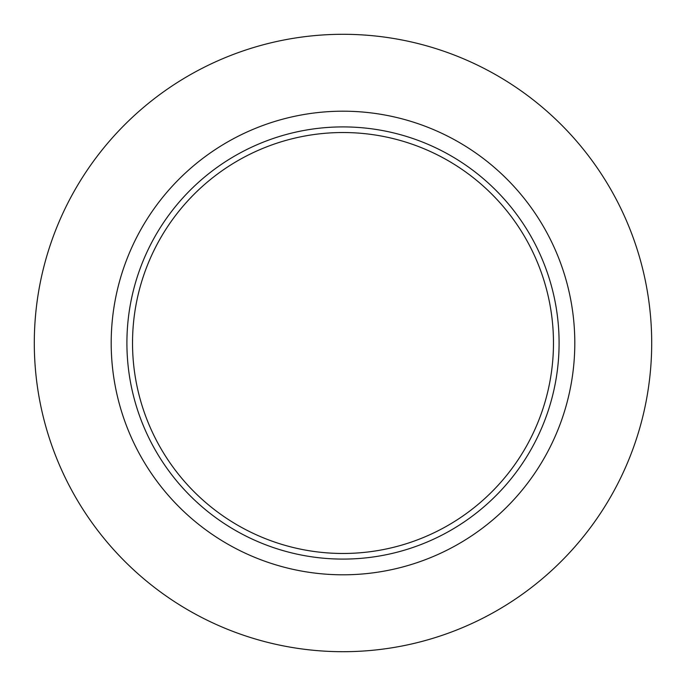 <?xml version="1.0" encoding="UTF-8"?>
<svg xmlns="http://www.w3.org/2000/svg" width="686" height="686" viewBox="0 0 686 686"><rect width="100%" height="100%" fill="white"/><g stroke="black" fill="none" stroke-linecap="round" stroke-linejoin="round"><path stroke-width="1.03" d="M343 132.527A210.473 210.473 0 0 0 132.527 343A210.473 210.473 0 0 0 343 553.473A210.473 210.473 0 0 0 553.473 343A210.473 210.473 0 0 0 343 132.527M174.158 601.433A308.7 308.7 0 0 1 84.567 174.158A308.7 308.7 0 0 1 511.842 84.567A308.7 308.7 0 0 1 601.433 511.842A308.7 308.7 0 0 1 174.158 601.433M469.781 148.939A231.808 231.808 0 0 1 537.061 469.781A231.808 231.808 0 0 1 216.219 537.061A231.808 231.808 0 0 1 148.939 216.219A231.808 231.808 0 0 1 469.781 148.939M461.189 162.093A216.09 216.09 0 0 1 523.907 461.189A216.09 216.09 0 0 1 224.811 523.907A216.09 216.09 0 0 1 162.093 224.811A216.09 216.09 0 0 1 461.189 162.093M343 34.3A308.7 308.7 0 0 1 511.842 84.567"/></g></svg>

